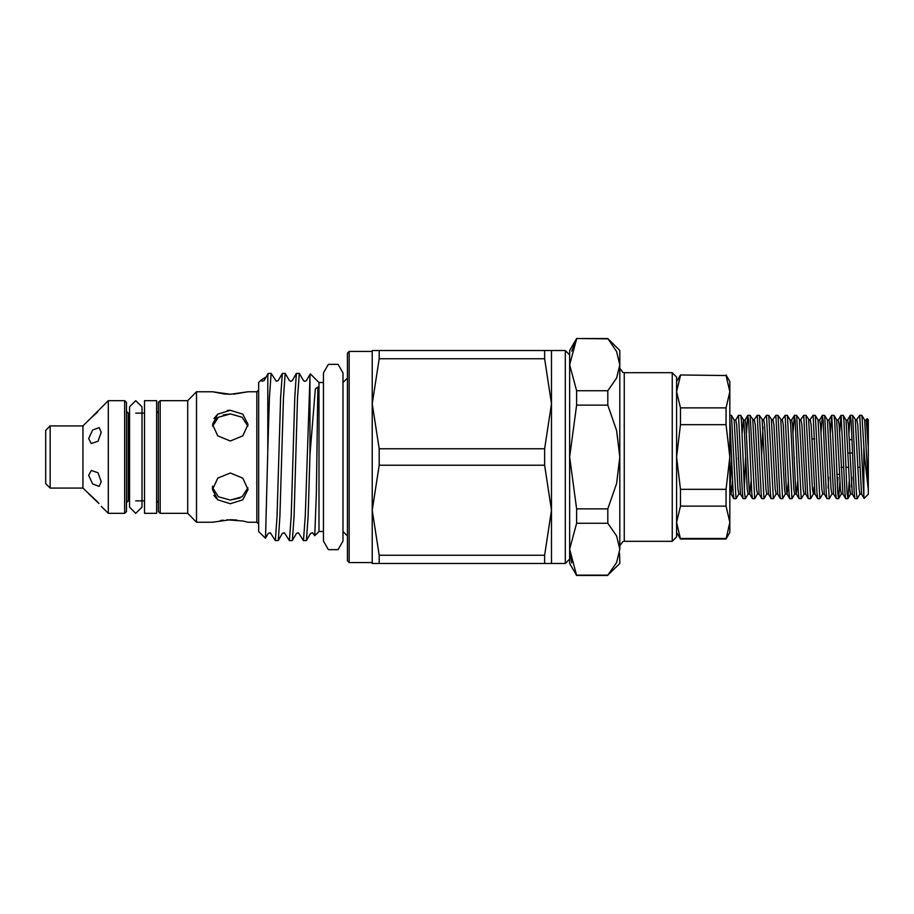 <?xml version="1.0" encoding="UTF-8"?>
<svg xmlns="http://www.w3.org/2000/svg" width="914" height="914" viewBox="0 0 914 914"><rect width="100%" height="100%" fill="white"/><g stroke="black" fill="none" stroke-linecap="round" stroke-linejoin="round"><path stroke-width="1.37" d="M135.763 400.652L129.56 406.867L129.56 507.133L135.763 513.348L141.978 507.133L141.978 406.867L135.763 400.652M676.623 532.428L680.473 539.077L676.623 522.317L680.473 506.139L726.024 506.139L726.024 489.378L729.863 457L729.863 532.428L726.024 539.077L729.863 522.317L726.024 506.139M726.024 375.494L680.473 374.923L726.024 375.494L729.863 391.683L729.863 457L726.024 424.622L726.024 407.861L729.863 391.683L729.863 381.572L726.024 374.923M864.564 457L868.3 489.63L868.3 419.732L867.123 418.555L865.638 420.417L864.667 420.097L861.925 415.379L864.564 457M868.3 489.63L868.3 494.268L864.164 498.404L863.867 496.656L863.867 448.34M868.3 445.095L867.123 418.555M863.867 496.656L859.686 415.299L856.098 420.44L852.613 415.379L856.395 493.114L857.172 498.701L859.948 493.994L859.057 489.127L855.287 420.006M857.172 498.701L854.921 498.621L854.247 493.114L851.14 420.886L850.271 415.379L848.969 432.756M847.849 498.701L845.61 498.621L844.936 493.114L841.051 415.299L843.291 415.379L843.976 420.886L847.072 493.114L847.952 498.621L849.255 481.244M838.538 498.701L836.287 498.621L835.613 493.114L831.729 415.299L833.979 415.379L834.653 420.886L837.761 493.114L838.641 498.621L839.943 481.244M837.955 477.496L837.464 488.007M826.884 457L829.215 498.701L831.991 493.994L831.112 489.127L827.341 420.006L824.657 415.379L826.884 457M828.644 477.496L828.141 488.007M829.215 498.701L826.976 498.621L826.302 493.114L823.194 420.886L822.314 415.379L821.012 432.756M817.573 457L819.904 498.701L822.68 493.994L821.789 489.127L818.019 420.006L815.345 415.379L817.573 457M819.904 498.701L817.653 498.621L816.979 493.114L813.094 415.299L809.507 420.44L806.022 415.379L810.581 498.701L813.357 493.994L812.466 489.127L808.696 420.006M810.581 498.701L808.342 498.621L807.668 493.114L803.783 415.299L800.196 420.44L796.711 415.379L801.27 498.701L804.046 493.994L803.155 489.127L799.384 420.006M801.27 498.701L799.019 498.621L798.345 493.114L795.237 420.886L794.357 415.379L793.055 432.756M789.616 457L791.947 498.701L794.723 493.994L793.832 489.127L790.736 424.873L790.062 420.006L787.388 415.379L789.616 457M794.209 459.159L794.277 457M791.947 498.701L789.707 498.621L789.022 493.114L785.149 415.299L781.561 420.44L778.077 415.379L782.635 498.701L785.412 493.994L784.52 489.127L780.75 420.006M782.635 498.701L780.385 498.621L779.711 493.114L775.826 415.299L772.239 420.44L768.754 415.379L773.313 498.701L776.089 493.994L775.198 489.127L771.427 420.006M773.313 498.701L771.073 498.621L770.388 493.114L766.515 415.299L762.927 420.44L759.443 415.379L764.001 498.701L766.777 493.994L765.886 489.127L762.116 420.006M764.001 498.701L761.75 498.621L761.076 493.114L757.192 415.299L753.604 420.44L750.12 415.379L754.678 498.701L757.455 493.994L756.564 489.127L752.793 420.006M754.678 498.701L752.439 498.621L751.754 493.114L748.646 420.886L747.778 415.379L746.475 432.756M745.356 498.701L743.116 498.621L742.442 493.114L738.558 415.299L740.797 415.379L741.483 420.886L744.59 493.114L745.356 498.701L748.132 493.994L747.252 489.127L744.145 424.873L743.482 420.006L742.111 432.756M745.55 457L744.293 488.007M733.714 457L736.044 498.701L738.82 493.994L737.929 489.127L734.159 420.006L731.486 415.379L733.714 457M738.306 459.159L738.375 457M736.044 498.701L733.793 498.621L733.119 493.114L729.863 418.863M859.686 415.299L861.925 415.379M850.363 415.299L852.613 415.379M841.051 415.299L839.646 432.756M831.729 415.299L830.335 432.756M822.417 415.299L824.657 415.379M813.094 415.299L815.345 415.379M803.783 415.299L806.022 415.379M794.46 415.299L796.711 415.379M785.149 415.299L787.388 415.379M775.826 415.299L778.077 415.379M766.515 415.299L768.754 415.379M757.192 415.299L759.443 415.379M747.881 415.299L750.12 415.379M738.558 415.299L735.781 420.006L734.159 420.006M729.863 415.299L731.486 415.379M848.043 453.001L852.568 453.001M849.312 439.634L852.065 439.634M672.19 372.695L676.623 377.139L676.623 536.861L672.19 541.305L672.19 372.695L624.273 372.695L624.273 541.305L672.19 541.305M156.625 400.652L156.625 513.348L144.549 513.348L144.549 400.652L156.625 400.652M343.013 372.878L338.111 364.389L328.309 364.389L323.407 372.878L323.407 541.122L328.309 549.611L338.111 549.611L343.013 541.122L343.013 372.878M343.013 531.491L347.411 535.935M343.013 382.509L347.411 378.065M129.56 413.071L128.223 413.071L126.452 411.3M128.223 413.071L128.223 500.929L126.452 502.7M124.681 513.348L126.452 511.577L126.452 402.423L124.681 400.652L108.263 400.652L108.263 513.348L124.681 513.348L124.681 400.652M156.625 500.929L158.396 502.7M156.625 413.071L158.396 411.3M187.678 513.348L187.678 400.652L160.167 400.652L158.396 402.423L158.396 511.577L160.167 513.348L187.678 513.348L196.556 522.225L212.528 522.225L230.271 519.758L236.989 520.123M226.798 519.86L242.827 521.003L248.025 522.225L256.891 522.225L258.673 523.996M187.678 400.652L196.556 391.775L212.528 391.775L230.271 394.242L248.025 391.775L256.891 391.775L258.673 390.004M551.508 563.481L544.584 563.481L544.584 555.198L551.508 510.241L544.584 465.283L379.173 465.283L379.173 448.717L544.584 448.717L551.508 403.76L551.508 563.481L565.263 563.481L565.263 350.519L551.508 350.519L551.508 403.76L544.584 358.802L544.584 350.519L551.508 350.519M544.584 465.283L544.584 448.717M565.263 350.519L569.696 354.952L569.696 563.481L576.608 575.466L569.696 549.223L576.608 523.265L576.608 508.915L569.696 457L576.608 405.085L576.608 390.735L569.696 364.777L569.696 350.519L576.608 338.534L607.856 338.534L616.596 351.559L619.829 364.777L619.829 549.223L616.596 535.992L607.856 523.265L607.856 508.915L616.573 483.552L619.829 457L616.584 430.483L607.856 405.085L607.856 390.735L616.562 378.088L619.829 364.777L619.829 350.519L607.856 338.534M569.696 559.048L565.263 563.481M544.584 563.481L372.261 563.481L372.261 403.76L379.173 448.717M50.133 488.053L50.133 425.947L45.7 430.38L45.7 483.62L50.133 488.053L82.968 488.053L97.718 502.072M50.133 425.947L82.968 425.947L82.968 488.053M101.225 432.345L99.169 427.672L92.657 430.083L88.669 438.617L91.286 443.564L97.992 441.256L101.225 432.345M101.225 481.655L97.992 472.755L91.286 470.436L88.669 475.383L92.657 483.917L99.169 486.328L101.225 481.655M98.986 503.545L88.669 493.766M101.225 506.31L108.263 513.348M82.968 425.947L108.263 400.652M196.556 391.775L196.556 522.225M230.271 473.006L217.715 478.136L212.528 489.607L217.738 499.878L230.271 503.751L242.816 499.878L248.025 489.607L242.827 478.136L230.271 473.006M230.271 410.249L217.715 414.133L212.528 424.393L217.738 435.875L230.271 440.994L242.816 435.875L248.025 424.393L242.827 414.133L230.271 410.249L227.403 410.42M260.97 380.213L267.768 375.734L268.19 373.495L264.1 380.578L262.055 381.264L260.97 380.213L258.673 382.509L258.673 531.491L265.426 538.255L268.27 533.422L270.304 532.725L275.331 540.597L277.091 516.113L280.621 397.887L282.277 373.495L285.214 373.403L283.454 397.887L279.935 516.113L278.267 540.505L275.331 540.597M267.768 375.734L267.768 450.728L265.494 538.232M289.418 540.597L291.178 516.113L294.708 397.887L296.364 373.495L299.301 373.403L297.541 397.887L294.022 516.113L292.354 540.505L289.418 540.597L284.357 532.713L282.357 533.422L278.267 540.505M303.505 540.597L305.265 516.113L309.915 376.785L309.915 455.001L308.109 516.113L306.441 540.505L303.505 540.597L298.41 532.702L296.444 533.422L292.354 540.505M268.19 373.495L271.127 373.403L269.367 397.887L267.768 450.728M282.277 373.495L278.187 380.578L276.234 381.298L271.127 373.403M296.364 373.495L292.274 380.578L290.789 381.378L289.407 380.578L285.214 373.403M309.915 376.785L310.257 373.837L306.361 380.578L304.922 381.378L303.494 380.578L299.301 373.403M310.257 373.837L319.009 382.509L319.009 531.491L314.782 535.73L316.324 493.172L317.866 387.056L315.387 388.998L309.915 455.001M349.182 351.399L347.411 353.181L347.411 560.819L349.182 562.601L372.261 562.601L372.261 351.399L349.182 351.399L349.182 562.601M319.009 531.491L323.407 531.491M319.009 382.509L323.407 382.509M128.223 500.929L129.56 500.929M135.763 500.929L144.549 500.929M135.763 413.071L144.549 413.071M223.096 415.013L230.271 413.939L218.457 417.207L212.642 426.164M213.945 418.543L217.749 414.111M213.887 422.222L217.692 417.755M212.642 487.825L218.469 496.793L230.271 500.061L242.073 496.805L247.9 487.882M220.423 520.534L223.382 520.135M217.715 499.867L213.899 495.342M248.025 391.775L233.778 394.14M230.259 394.242L223.553 393.877M223.416 393.865L212.528 391.775M91.286 443.564L88.669 438.617M97.718 411.928L88.669 420.234M240.108 497.924L230.271 500.061M242.827 521.003L246.609 521.848M247.9 426.164L242.084 417.207L230.271 413.939M544.584 358.802L379.173 358.802L372.261 403.76L372.261 350.519L544.584 350.519M306.441 540.505L310.543 533.422L312.554 532.725L314.782 535.73M379.173 358.802L379.173 350.519M379.173 465.283L372.261 510.241L379.173 555.198L544.584 555.198M379.173 563.481L379.173 555.198M571.707 562.955L569.696 549.223M571.65 351.25L576.608 338.82L569.696 364.777M607.856 338.82L576.608 338.534M619.829 549.223L616.562 562.533L607.856 575.18L619.829 563.481L619.543 553.153M607.856 390.735L576.608 390.735M576.608 405.085L607.856 405.085M607.856 508.915L576.608 508.915M576.608 523.265L607.856 523.265M607.856 575.18L576.608 575.18M839.589 474.366L836.836 474.366M841.12 467.248L843.736 467.248M845.873 467.248L848.592 467.248M857.903 467.248L859.754 467.248M726.024 538.506L680.473 538.506M726.024 489.378L680.473 489.378L680.473 506.139M726.024 407.861L680.473 407.861L680.473 424.622L676.623 457L680.473 489.378M680.473 424.622L726.024 424.622M680.473 375.494L676.623 391.683L680.473 407.861M160.167 400.652L160.167 513.348M256.891 522.225L256.891 391.775M868.3 447.563L866.221 420.006M859.948 493.994L861.571 493.994L857.8 424.873L856.909 420.006M845.976 420.006L849.746 489.127L850.626 493.994L852.248 493.994L848.478 424.873L847.586 420.006L846.033 420.097L843.291 415.379M836.653 420.006L840.423 489.127L841.314 493.994L842.937 493.994L839.166 424.873L838.275 420.006L836.71 420.097L833.979 415.379M831.991 493.994L833.614 493.994L829.843 424.873L828.952 420.006L827.341 420.006M822.68 493.994L824.302 493.994L820.532 424.873L819.641 420.006L818.019 420.006M814.168 486.991L813.357 493.994L814.98 493.994L811.209 424.873L810.318 420.006M804.046 493.994L805.668 493.994L801.898 424.873L801.007 420.006M797.716 481.244L796.345 493.994L795.683 489.127L792.575 424.873L791.684 420.006L790.062 420.006M788.405 481.244L787.023 493.994L786.36 489.127L783.252 424.873L782.373 420.006M776.089 493.994L777.711 493.994L773.941 424.873L773.05 420.006M766.777 493.994L768.388 493.994L764.618 424.873L763.738 420.006M762.927 427.009L761.591 454.841M757.455 493.994L759.077 493.994L755.307 424.873L754.416 420.006M751.137 481.244L749.754 493.994L749.092 489.127L745.984 424.873L745.104 420.006L743.539 420.097L740.797 415.379M738.82 493.994L740.443 493.994L736.673 424.873L735.781 420.006M732.491 481.244L731.12 493.994L729.863 479.279M868.3 488.042L864.61 420.006M851.974 477.496L851.437 486.991M731.646 459.159L729.863 492.292M812.009 438.811L814.762 438.811M624.273 372.695L622.937 372.489L619.829 368.262M212.528 489.607L212.528 486.088M799.019 498.621L796.345 493.994L794.723 493.994M789.707 498.621L787.023 493.994L785.412 493.994M752.439 498.621L749.754 493.994L748.132 493.994M733.793 498.621L731.12 493.994L729.863 493.663M850.626 493.994L847.952 498.621M841.314 493.994L838.641 498.621M861.571 493.994L864.107 498.381M852.248 493.994L854.921 498.621M847.586 420.006L850.271 415.379M842.937 493.994L845.61 498.621M838.275 420.006L840.949 415.379M833.614 493.994L836.287 498.621M828.952 420.006L831.637 415.379M824.302 493.994L826.976 498.621M819.641 420.006L822.314 415.379M814.98 493.994L817.653 498.621M805.668 493.994L808.342 498.621M791.684 420.006L794.357 415.379M777.711 493.994L780.385 498.621M768.388 493.994L771.073 498.621M759.077 493.994L761.75 498.621M745.104 420.006L747.778 415.379M740.443 493.994L743.116 498.621M624.273 541.305L622.937 541.511L619.829 545.738M576.608 575.466L607.856 575.466M726.024 539.077L680.473 539.077M676.623 381.572L680.473 374.923"/></g></svg>
